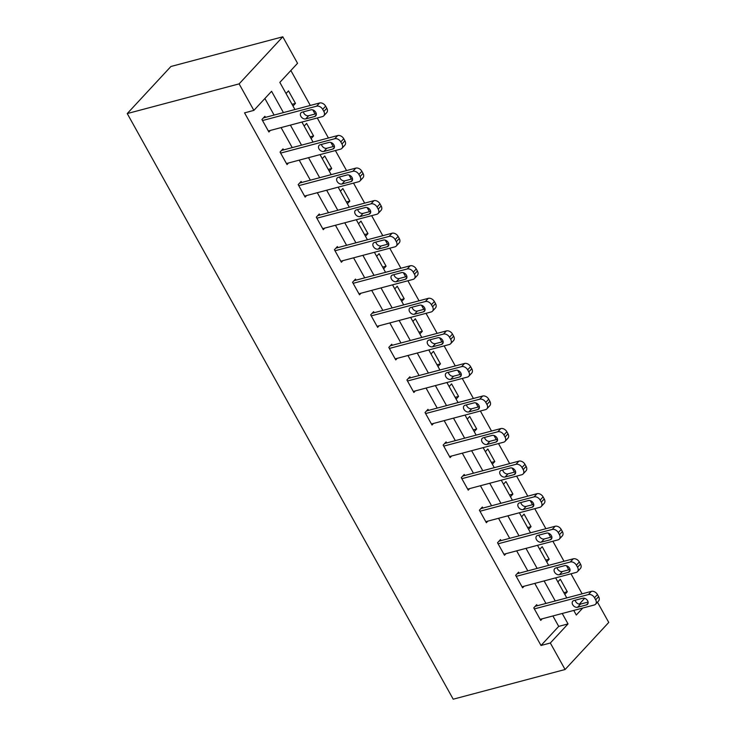 <?xml version="1.0" encoding="UTF-8"?>
<svg xmlns="http://www.w3.org/2000/svg" width="736" height="736" viewBox="0 0 736 736"><rect width="100%" height="100%" fill="white"/><g stroke="black" fill="none" stroke-linecap="round" stroke-linejoin="round"><path stroke-width="1.1" d="M597.476 602.177L608.755 622.435L565.082 669.512L453.21 699.2L127.245 113.565L170.918 66.488L282.79 36.8L297.546 63.305L279.836 82.386L294.943 109.526M579.342 604.155L584.614 598.285M582.13 593.832L570.98 573.795M568.772 569.83L566.49 565.726M564.015 561.274L552.865 541.236M550.657 537.271L548.375 533.168M545.891 528.715L534.741 508.677M532.533 504.712L530.251 500.609M527.767 496.156L516.617 476.118M514.409 472.153L512.127 468.059M509.643 463.597L498.493 443.56M496.285 439.594L494.003 435.5M491.528 431.038L480.378 411.001M478.161 407.036L475.879 402.942M473.404 398.48L462.254 378.442M460.046 374.477L457.764 370.383M455.28 365.921L444.13 345.883M441.922 341.918L439.64 337.824M437.156 333.362L426.006 313.324M423.798 309.359L421.516 305.265M419.042 300.803L407.882 280.775M405.674 276.8L403.392 272.706M400.918 268.244L389.767 248.216M387.559 244.242L385.278 240.148M382.794 235.686L371.643 215.657M369.435 211.683L367.154 207.589M364.67 203.127L353.519 183.098M351.311 179.124L349.03 175.03M346.546 170.568L335.395 150.54M333.187 146.565L330.906 142.471M328.431 138.009L317.28 117.981M315.072 114.006L312.791 109.912M310.307 105.45L290.858 70.518M286.037 93.518L288.494 90.868L295.467 103.39L293.002 106.039M304.152 126.077L306.618 123.427L313.582 135.948L311.126 138.598M322.276 158.636L324.742 155.986L331.706 168.507L329.25 171.157M340.4 191.194L342.856 188.545L349.83 201.066L347.374 203.716M358.524 223.753L360.98 221.104L367.954 233.625L365.488 236.274M376.639 256.312L379.104 253.662L386.078 266.184L383.612 268.833M394.763 288.871L397.228 286.221L404.193 298.742L401.736 301.392M412.887 321.43L415.343 318.78L422.317 331.301L419.86 333.951M431.011 353.988L433.467 351.33L440.441 363.86L437.975 366.51M449.135 386.547L451.591 383.888L458.565 396.419L456.099 399.068M467.25 419.106L469.715 416.447L476.68 428.978L474.223 431.627M485.374 451.665L487.839 449.006L494.804 461.536L492.347 464.186M503.498 484.224L505.954 481.565L512.928 494.086L510.462 496.745M521.622 516.782L524.078 514.124L531.052 526.645L528.586 529.304M539.736 549.341L542.202 546.682L549.166 559.204L546.71 561.862M557.86 581.891L560.326 579.241L567.29 591.762L564.834 594.421M283.424 112.59L271.575 91.292L253.874 110.382L244.545 112.856L541.006 645.481L558.707 626.391L552.902 615.968M545.937 603.437L534.778 583.409M527.813 570.878L516.663 550.85M509.689 538.32L498.539 518.291M491.565 505.761L480.415 485.732M473.441 473.202L462.291 453.174M455.326 440.643L444.176 420.615M437.202 408.084L426.052 388.056M419.078 375.526L407.928 355.497M400.954 342.967L389.804 322.938M382.84 310.408L371.689 290.38M364.716 277.858L353.565 257.821M346.592 245.3L335.441 225.262M328.468 212.741L317.317 192.703M310.353 180.182L299.202 160.144M292.229 147.623L281.078 127.586M274.105 115.064L264.886 98.504M265.466 117.355L264.886 116.306L261.933 119.49L268.907 132.011L270.379 130.428M283.59 149.914L283.01 148.865L280.057 152.048L287.031 164.57L288.503 162.987M301.714 182.473L301.125 181.424L298.181 184.607L305.146 197.128L306.627 195.546M319.829 215.032L319.249 213.983L316.296 217.166L323.27 229.687L324.742 228.096M337.953 247.59L337.373 246.542L334.42 249.725L341.394 262.246L342.866 260.654M356.077 280.149L355.497 279.1L352.544 282.284L359.518 294.805L360.99 293.213M374.201 312.708L373.621 311.659L370.668 314.842L377.632 327.364L379.114 325.772M392.316 345.267L391.736 344.218L388.792 347.401L395.756 359.922L397.228 358.331M410.44 377.826L409.86 376.777L406.907 379.96L413.88 392.481L415.352 390.89M428.564 410.384L427.984 409.336L425.031 412.519L432.004 425.04L433.476 423.448M446.688 442.943L446.108 441.894L443.155 445.078L450.119 457.599L451.6 456.007M464.802 475.502L464.223 474.453L461.279 477.636L468.243 490.158L469.715 488.566M482.926 508.061L482.347 507.012L479.394 510.195L486.367 522.716L487.839 521.125M501.05 540.61L500.471 539.571L497.518 542.754L504.491 555.275L505.963 553.684M519.174 573.169L518.595 572.13L515.642 575.313L522.606 587.834L524.087 586.242M537.298 605.728L536.71 604.688L533.766 607.872L540.73 620.393L542.211 618.801M565.082 669.512L550.326 643.006L568.036 623.916L562.23 613.493M541.006 645.481L550.326 643.006M253.874 110.382L239.117 83.876L127.245 113.565M573.749 610.429L576.297 615.011L582.765 608.037M301.916 122.056L313.067 142.085M320.04 154.615L331.191 174.644M338.164 187.174L349.315 207.202M356.279 219.733L367.43 239.761M374.403 252.292L385.554 272.32M392.527 284.85L403.678 304.879M410.651 317.409L421.802 337.438M428.766 349.968L439.926 369.996M446.89 382.527L458.04 402.555M465.014 415.076L476.164 435.114M483.138 447.635L494.288 467.673M501.262 480.194L512.412 500.232M519.377 512.753L530.527 532.79M537.501 545.312L548.651 565.349M555.625 577.87L566.775 597.908M282.79 36.8L239.117 83.876M555.257 600.962L544.106 580.934M537.133 568.404L525.982 548.375M519.009 535.845L507.858 515.816M500.894 503.286L489.744 483.258M482.77 470.727L471.62 450.699M464.646 438.168L453.496 418.14M446.522 405.61L435.372 385.581M428.407 373.051L417.248 353.022M410.283 340.492L399.133 320.464M392.159 307.942L381.009 287.905M374.035 275.384L362.885 255.346M355.911 242.825L344.761 222.787M337.796 210.266L326.646 190.228M319.672 177.707L308.522 157.67M301.548 145.148L290.398 125.111M558.707 626.391L568.036 623.916M292.036 104.3L295.467 103.39M310.16 136.859L313.582 135.948M328.274 169.418L331.706 168.507M346.398 201.977L349.83 201.066M364.522 234.536L367.954 233.625M382.646 267.094L386.078 266.184M400.77 299.653L404.193 298.742M418.885 332.212L422.317 331.301M437.009 364.771L440.441 363.86M455.133 397.33L458.565 396.419M473.257 429.879L476.68 428.978M491.372 462.438L494.804 461.536M509.496 494.997L512.928 494.086M527.62 527.556L531.052 526.645M545.744 560.114L549.166 559.204M563.859 592.673L567.29 591.762M262.513 120.538L316.627 106.177A4.986 3.579 -137.1 0 1 322.681 109.36L323.84 111.449A4.986 3.579 -137.1 0 1 323.766 115.828A4.986 3.579 -137.1 0 1 322.432 116.61L268.327 130.971M323.766 115.828L326.72 112.645A4.986 3.579 42.9 0 0 326.793 108.266L325.625 106.177A4.986 3.579 42.9 0 0 319.571 102.994L263.414 117.898M310.96 109.83A3.993 2.861 42.9 0 1 315.339 111.697A3.993 2.861 42.9 0 1 315.744 115.883A3.993 2.861 42.9 0 1 314.677 116.509L305.725 118.892A3.993 2.861 42.9 0 1 301.346 117.024A3.993 2.861 42.9 0 1 300.941 112.838A3.993 2.861 42.9 0 1 302.008 112.212L310.96 109.83M316.278 113.694L308.678 115.708A3.993 2.861 42.9 0 1 303.352 111.854M280.637 153.097L334.742 138.736A4.986 3.579 -137.1 0 1 340.796 141.919L341.964 144.008A4.986 3.579 -137.1 0 1 341.89 148.387A4.986 3.579 -137.1 0 1 340.556 149.169L286.442 163.53M341.89 148.387L344.834 145.204A4.986 3.579 42.9 0 0 344.908 140.824L343.749 138.736A4.986 3.579 42.9 0 0 337.695 135.553L281.529 150.457M329.084 142.388A3.993 2.861 42.9 0 1 333.463 144.256A3.993 2.861 42.9 0 1 333.859 148.442A3.993 2.861 42.9 0 1 332.801 149.068L323.849 151.45A3.993 2.861 42.9 0 1 319.461 149.583A3.993 2.861 42.9 0 1 319.065 145.397A3.993 2.861 42.9 0 1 320.132 144.771L329.084 142.388M334.402 146.252L326.802 148.267A3.993 2.861 42.9 0 1 321.476 144.412M298.761 185.656L352.866 171.295A4.986 3.579 -137.1 0 1 358.92 174.478L360.079 176.566A4.986 3.579 -137.1 0 1 360.005 180.946A4.986 3.579 -137.1 0 1 358.68 181.728L304.566 196.089M360.005 180.946L362.958 177.762A4.986 3.579 42.9 0 0 363.032 173.383L361.873 171.295A4.986 3.579 42.9 0 0 355.819 168.112L299.653 183.016M347.199 174.947A3.993 2.861 42.9 0 1 351.587 176.815A3.993 2.861 42.9 0 1 351.983 181.001A3.993 2.861 42.9 0 1 350.916 181.626L341.973 184.009A3.993 2.861 42.9 0 1 337.585 182.142A3.993 2.861 42.9 0 1 337.189 177.956A3.993 2.861 42.9 0 1 338.247 177.33L347.199 174.947M352.526 178.802L344.917 180.826A3.993 2.861 42.9 0 1 339.6 176.971M316.885 218.206L370.99 203.854A4.986 3.579 -137.1 0 1 377.044 207.037L378.203 209.125A4.986 3.579 -137.1 0 1 378.129 213.504A4.986 3.579 -137.1 0 1 376.795 214.286L322.69 228.648M378.129 213.504L381.082 210.321A4.986 3.579 42.9 0 0 381.156 205.942L379.997 203.854A4.986 3.579 42.9 0 0 373.943 200.67L317.777 215.574M365.323 207.506A3.993 2.861 42.9 0 1 369.702 209.364A3.993 2.861 42.9 0 1 370.107 213.56A3.993 2.861 42.9 0 1 369.04 214.185L360.088 216.559A3.993 2.861 42.9 0 1 355.709 214.7A3.993 2.861 42.9 0 1 355.304 210.514A3.993 2.861 42.9 0 1 356.371 209.889L365.323 207.506M370.64 211.361L363.041 213.385A3.993 2.861 42.9 0 1 357.724 209.53M335 250.764L389.114 236.412A4.986 3.579 -137.1 0 1 395.168 239.596L396.327 241.684A4.986 3.579 -137.1 0 1 396.253 246.063A4.986 3.579 -137.1 0 1 394.919 246.845L340.814 261.206M396.253 246.063L399.206 242.88A4.986 3.579 42.9 0 0 399.28 238.501L398.112 236.412A4.986 3.579 42.9 0 0 392.067 233.229L335.901 248.133M383.447 240.065A3.993 2.861 42.9 0 1 387.826 241.923A3.993 2.861 42.9 0 1 388.231 246.118A3.993 2.861 42.9 0 1 387.164 246.744L378.212 249.118A3.993 2.861 42.9 0 1 373.833 247.259A3.993 2.861 42.9 0 1 373.428 243.064A3.993 2.861 42.9 0 1 374.495 242.448L383.447 240.065M388.764 243.92L381.165 245.944A3.993 2.861 42.9 0 1 375.838 242.089M353.124 283.323L407.238 268.962A4.986 3.579 -137.1 0 1 413.282 272.154L414.451 274.234A4.986 3.579 -137.1 0 1 414.377 278.622A4.986 3.579 -137.1 0 1 413.043 279.404L358.929 293.765M414.377 278.622L417.33 275.439A4.986 3.579 42.9 0 0 417.395 271.06L416.236 268.971A4.986 3.579 42.9 0 0 410.182 265.788L354.025 280.692M401.571 272.624A3.993 2.861 42.9 0 1 405.95 274.482A3.993 2.861 42.9 0 1 406.355 278.677A3.993 2.861 42.9 0 1 405.288 279.303L396.336 281.676A3.993 2.861 42.9 0 1 391.957 279.818A3.993 2.861 42.9 0 1 391.552 275.623A3.993 2.861 42.9 0 1 392.619 274.997L401.571 272.624M406.888 276.478L399.289 278.502A3.993 2.861 42.9 0 1 393.962 274.648M371.248 315.882L425.353 301.521A4.986 3.579 -137.1 0 1 431.406 304.713L432.566 306.792A4.986 3.579 -137.1 0 1 432.501 311.181A4.986 3.579 -137.1 0 1 431.167 311.963L377.053 326.324M432.501 311.181L435.445 307.998A4.986 3.579 42.9 0 0 435.519 303.618L434.36 301.53A4.986 3.579 42.9 0 0 428.306 298.347L372.14 313.251M419.686 305.182A3.993 2.861 42.9 0 1 424.074 307.041A3.993 2.861 42.9 0 1 424.47 311.236A3.993 2.861 42.9 0 1 423.402 311.862L414.46 314.235A3.993 2.861 42.9 0 1 410.072 312.377A3.993 2.861 42.9 0 1 409.676 308.182A3.993 2.861 42.9 0 1 410.743 307.556L419.686 305.182M425.012 309.037L417.404 311.061A3.993 2.861 42.9 0 1 412.086 307.206M389.372 348.441L443.477 334.08A4.986 3.579 -137.1 0 1 449.53 337.272L450.69 339.351A4.986 3.579 -137.1 0 1 450.616 343.74A4.986 3.579 -137.1 0 1 449.282 344.522L395.177 358.883M450.616 343.74L453.569 340.556A4.986 3.579 42.9 0 0 453.643 336.177L452.484 334.089A4.986 3.579 42.9 0 0 446.43 330.906L390.264 345.81M437.81 337.741A3.993 2.861 42.9 0 1 442.189 339.6A3.993 2.861 42.9 0 1 442.594 343.795A3.993 2.861 42.9 0 1 441.526 344.42L432.575 346.794A3.993 2.861 42.9 0 1 428.196 344.936A3.993 2.861 42.9 0 1 427.791 340.74A3.993 2.861 42.9 0 1 428.858 340.115L437.81 337.741M443.127 341.596L435.528 343.62A3.993 2.861 42.9 0 1 430.21 339.765M407.486 381L461.601 366.638A4.986 3.579 -137.1 0 1 467.654 369.831L468.814 371.91A4.986 3.579 -137.1 0 1 468.74 376.298A4.986 3.579 -137.1 0 1 467.406 377.08L413.301 391.442M468.74 376.298L471.693 373.115A4.986 3.579 42.9 0 0 471.767 368.736L470.598 366.648A4.986 3.579 42.9 0 0 464.554 363.464L408.388 378.368M455.934 370.3A3.993 2.861 42.9 0 1 460.313 372.158A3.993 2.861 42.9 0 1 460.718 376.354A3.993 2.861 42.9 0 1 459.65 376.979L450.699 379.353A3.993 2.861 42.9 0 1 446.32 377.494A3.993 2.861 42.9 0 1 445.915 373.299A3.993 2.861 42.9 0 1 446.982 372.674L455.934 370.3M461.251 374.155L453.652 376.179A3.993 2.861 42.9 0 1 448.334 372.324M425.61 413.558L479.725 399.197A4.986 3.579 -137.1 0 1 485.769 402.38L486.938 404.469A4.986 3.579 -137.1 0 1 486.864 408.857A4.986 3.579 -137.1 0 1 485.53 409.639L431.425 424M486.864 408.857L489.817 405.674A4.986 3.579 42.9 0 0 489.882 401.295L488.722 399.206A4.986 3.579 42.9 0 0 482.669 396.023L426.512 410.927M474.058 402.859A3.993 2.861 42.9 0 1 478.437 404.717A3.993 2.861 42.9 0 1 478.842 408.912A3.993 2.861 42.9 0 1 477.774 409.538L468.823 411.912A3.993 2.861 42.9 0 1 464.444 410.053A3.993 2.861 42.9 0 1 464.039 405.858A3.993 2.861 42.9 0 1 465.106 405.232L474.058 402.859M479.375 406.714L471.776 408.738A3.993 2.861 42.9 0 1 466.449 404.874M443.734 446.117L497.84 431.756A4.986 3.579 -137.1 0 1 503.893 434.939L505.052 437.028A4.986 3.579 -137.1 0 1 504.988 441.416A4.986 3.579 -137.1 0 1 503.654 442.198L449.54 456.559M504.988 441.416L507.932 438.233A4.986 3.579 42.9 0 0 508.006 433.854L506.846 431.765A4.986 3.579 42.9 0 0 500.793 428.582L444.627 443.486M492.172 435.418A3.993 2.861 42.9 0 1 496.561 437.276A3.993 2.861 42.9 0 1 496.956 441.471A3.993 2.861 42.9 0 1 495.889 442.097L486.947 444.47A3.993 2.861 42.9 0 1 482.558 442.612A3.993 2.861 42.9 0 1 482.163 438.417A3.993 2.861 42.9 0 1 483.23 437.791L492.172 435.418M497.499 439.272L489.891 441.296A3.993 2.861 42.9 0 1 484.573 437.432M461.858 478.676L515.964 464.315A4.986 3.579 -137.1 0 1 522.017 467.498L523.176 469.586A4.986 3.579 -137.1 0 1 523.103 473.975A4.986 3.579 -137.1 0 1 521.769 474.757L467.664 489.118M523.103 473.975L526.056 470.792A4.986 3.579 42.9 0 0 526.13 466.412L524.97 464.324A4.986 3.579 42.9 0 0 518.917 461.141L462.751 476.045M510.296 467.976A3.993 2.861 42.9 0 1 514.676 469.835A3.993 2.861 42.9 0 1 515.08 474.03A3.993 2.861 42.9 0 1 514.013 474.656L505.062 477.029A3.993 2.861 42.9 0 1 500.682 475.171A3.993 2.861 42.9 0 1 500.278 470.976A3.993 2.861 42.9 0 1 501.345 470.35L510.296 467.976M515.623 471.831L508.015 473.855A3.993 2.861 42.9 0 1 502.697 469.991M479.973 511.235L534.088 496.874A4.986 3.579 -137.1 0 1 540.141 500.057L541.3 502.145A4.986 3.579 -137.1 0 1 541.227 506.534A4.986 3.579 -137.1 0 1 539.893 507.316L485.788 521.677M541.227 506.534L544.18 503.35A4.986 3.579 42.9 0 0 544.254 498.971L543.094 496.883A4.986 3.579 42.9 0 0 537.041 493.7L480.875 508.604M528.42 500.535A3.993 2.861 42.9 0 1 532.8 502.394A3.993 2.861 42.9 0 1 533.204 506.589A3.993 2.861 42.9 0 1 532.137 507.214L523.186 509.588A3.993 2.861 42.9 0 1 518.806 507.73A3.993 2.861 42.9 0 1 518.402 503.534A3.993 2.861 42.9 0 1 519.469 502.909L528.42 500.535M533.738 504.39L526.139 506.405A3.993 2.861 42.9 0 1 520.821 502.55M498.097 543.794L552.212 529.432A4.986 3.579 -137.1 0 1 558.265 532.616L559.424 534.704A4.986 3.579 -137.1 0 1 559.351 539.092A4.986 3.579 -137.1 0 1 558.017 539.874L503.912 554.226M559.351 539.092L562.304 535.909A4.986 3.579 42.9 0 0 562.378 531.53L561.209 529.442A4.986 3.579 42.9 0 0 555.156 526.258L498.999 541.162M546.544 533.094A3.993 2.861 42.9 0 1 550.924 534.952A3.993 2.861 42.9 0 1 551.328 539.148A3.993 2.861 42.9 0 1 550.261 539.773L541.31 542.147A3.993 2.861 42.9 0 1 536.93 540.288A3.993 2.861 42.9 0 1 536.526 536.093A3.993 2.861 42.9 0 1 537.593 535.468L546.544 533.094M551.862 536.949L544.263 538.964A3.993 2.861 42.9 0 1 538.936 535.109M516.221 576.352L570.326 561.991A4.986 3.579 -137.1 0 1 576.38 565.174L577.548 567.263A4.986 3.579 -137.1 0 1 577.475 571.651A4.986 3.579 -137.1 0 1 576.141 572.424L522.026 586.785M577.475 571.651L580.419 568.468A4.986 3.579 42.9 0 0 580.492 564.08L579.333 562A4.986 3.579 42.9 0 0 573.28 558.808L517.114 573.721M564.659 565.653A3.993 2.861 42.9 0 1 569.048 567.511A3.993 2.861 42.9 0 1 569.443 571.706A3.993 2.861 42.9 0 1 568.385 572.332L559.434 574.706A3.993 2.861 42.9 0 1 555.045 572.847A3.993 2.861 42.9 0 1 554.65 568.652A3.993 2.861 42.9 0 1 555.717 568.026L564.659 565.653M569.986 569.508L562.378 571.522A3.993 2.861 42.9 0 1 557.06 567.668M534.345 608.911L588.45 594.55A4.986 3.579 -137.1 0 1 594.504 597.733L595.663 599.822A4.986 3.579 -137.1 0 1 595.59 604.201A4.986 3.579 -137.1 0 1 594.265 604.983L540.15 619.344M595.59 604.201L598.543 601.027A4.986 3.579 42.9 0 0 598.616 596.638L597.457 594.559A4.986 3.579 42.9 0 0 591.404 591.367L535.238 606.28M582.783 598.212A3.993 2.861 42.9 0 1 587.162 600.07A3.993 2.861 42.9 0 1 587.567 604.265A3.993 2.861 42.9 0 1 586.5 604.891L577.548 607.264A3.993 2.861 42.9 0 1 573.169 605.406A3.993 2.861 42.9 0 1 572.774 601.211A3.993 2.861 42.9 0 1 573.832 600.585L582.783 598.212M588.11 602.066L580.502 604.081A3.993 2.861 42.9 0 1 575.184 600.226M319.571 102.994L316.627 106.177M325.625 106.177L322.681 109.36M326.793 108.266L323.84 111.449M314.677 116.509L316.287 114.779M305.725 118.892L308.678 115.708M337.695 135.553L334.742 138.736M343.749 138.736L340.796 141.919M344.908 140.824L341.964 144.008M332.801 149.068L334.411 147.338M323.849 151.45L326.802 148.267M355.819 168.112L352.866 171.295M361.873 171.295L358.92 174.478M363.032 173.383L360.079 176.566M350.916 181.626L352.526 179.897M341.973 184.009L344.917 180.826M373.943 200.67L370.99 203.854M379.997 203.854L377.044 207.037M381.156 205.942L378.203 209.125M369.04 214.185L370.65 212.456M360.088 216.559L363.041 213.385M392.067 233.229L389.114 236.412M398.112 236.412L395.168 239.596M399.28 238.501L396.327 241.684M387.164 246.744L388.774 245.014M378.212 249.118L381.165 245.944M410.182 265.788L407.238 268.962M416.236 268.971L413.282 272.154M417.395 271.06L414.451 274.234M405.288 279.303L406.898 277.573M396.336 281.676L399.289 278.502M428.306 298.347L425.353 301.521M434.36 301.53L431.406 304.713M435.519 303.618L432.566 306.792M423.402 311.862L425.012 310.132M414.46 314.235L417.404 311.061M446.43 330.906L443.477 334.08M452.484 334.089L449.53 337.272M453.643 336.177L450.69 339.351M441.526 344.42L443.136 342.691M432.575 346.794L435.528 343.62M464.554 363.464L461.601 366.638M470.598 366.648L467.654 369.831M471.767 368.736L468.814 371.91M459.65 376.979L461.26 375.24M450.699 379.353L453.652 376.179M482.669 396.023L479.725 399.197M488.722 399.206L485.769 402.38M489.882 401.295L486.938 404.469M477.774 409.538L479.384 407.799M468.823 411.912L471.776 408.738M500.793 428.582L497.84 431.756M506.846 431.765L503.893 434.939M508.006 433.854L505.052 437.028M495.889 442.097L497.499 440.358M486.947 444.47L489.891 441.296M518.917 461.141L515.964 464.315M524.97 464.324L522.017 467.498M526.13 466.412L523.176 469.586M514.013 474.656L515.623 472.917M505.062 477.029L508.015 473.855M537.041 493.7L534.088 496.874M543.094 496.883L540.141 500.057M544.254 498.971L541.3 502.145M532.137 507.214L533.747 505.476M523.186 509.588L526.139 506.405M555.156 526.258L552.212 529.432M561.209 529.442L558.265 532.616M562.378 531.53L559.424 534.704M550.261 539.773L551.871 538.034M541.31 542.147L544.263 538.964M573.28 558.808L570.326 561.991M579.333 562L576.38 565.174M580.492 564.08L577.548 567.263M568.385 572.332L569.995 570.593M559.434 574.706L562.378 571.522M591.404 591.367L588.45 594.55M597.457 594.559L594.504 597.733M598.616 596.638L595.663 599.822M586.5 604.891L588.11 603.152M577.548 607.264L580.502 604.081"/></g></svg>
